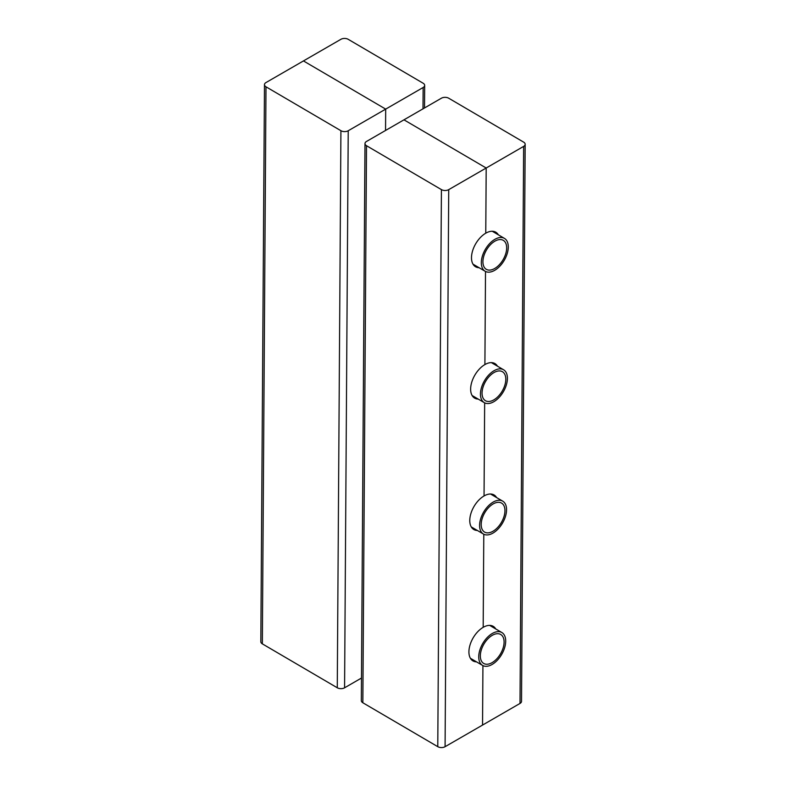 <?xml version="1.0" encoding="UTF-8"?>
<svg xmlns="http://www.w3.org/2000/svg" width="786" height="786" viewBox="0 0 786 786"><rect width="100%" height="100%" fill="white"/><g stroke="black" fill="none" stroke-linecap="round" stroke-linejoin="round"><path stroke-width="1.18" d="M480.452 393.992A19.061 10.925 120.4 0 0 484.294 402.648A19.061 10.925 120.4 0 0 503.354 391.733A19.061 10.925 120.4 0 0 503.571 369.764A19.061 10.925 120.4 0 0 488.892 374.843A19.061 10.925 120.4 0 0 480.452 393.992M482.054 393.069A16.801 9.629 -59.6 0 1 489.491 376.189A16.801 9.629 -59.6 0 1 502.431 371.719A16.801 9.629 -59.6 0 1 502.234 391.074A16.801 9.629 -59.6 0 1 485.443 400.703A16.801 9.629 -59.6 0 1 482.054 393.069M481.317 262.612A19.061 10.925 120.4 0 0 485.159 271.268A19.061 10.925 120.4 0 0 504.219 260.353A19.061 10.925 120.4 0 0 504.435 238.384A19.061 10.925 120.4 0 0 489.757 243.454A19.061 10.925 120.4 0 0 481.317 262.612M482.918 261.689A16.801 9.629 -59.6 0 1 490.356 244.81A16.801 9.629 -59.6 0 1 503.286 240.339A16.801 9.629 -59.6 0 1 503.099 259.694A16.801 9.629 -59.6 0 1 486.298 269.323A16.801 9.629 -59.6 0 1 482.918 261.689M479.598 525.372A19.061 10.925 -59.6 0 1 488.037 506.223A19.061 10.925 -59.6 0 1 502.706 501.144A19.061 10.925 -59.6 0 1 502.5 523.112A19.061 10.925 -59.6 0 1 483.439 534.038A19.061 10.925 -59.6 0 1 479.598 525.372M481.199 524.449A16.801 9.629 -59.6 0 1 488.627 507.569A16.801 9.629 -59.6 0 1 501.566 503.099A16.801 9.629 -59.6 0 1 501.38 522.454A16.801 9.629 -59.6 0 1 484.579 532.083A16.801 9.629 -59.6 0 1 481.199 524.449M478.733 656.752A19.061 10.925 -59.6 0 1 487.173 637.603A19.061 10.925 -59.6 0 1 501.851 632.524A19.061 10.925 -59.6 0 1 501.635 654.492A19.061 10.925 -59.6 0 1 482.575 665.418A19.061 10.925 -59.6 0 1 478.733 656.752M480.334 655.829A16.801 9.629 -59.6 0 1 487.772 638.949A16.801 9.629 -59.6 0 1 500.702 634.479A16.801 9.629 -59.6 0 1 500.515 653.834A16.801 9.629 -59.6 0 1 483.724 663.463A16.801 9.629 -59.6 0 1 480.334 655.829M525.166 144.28A5.168 3.006 -179.6 0 1 523.653 146.393L486.19 168.017L403.965 119.826L441.418 98.201A5.168 3.006 -179.6 0 1 448.727 98.23L523.653 142.138A5.168 3.006 -179.6 0 1 525.166 144.28L521.521 701.338A5.168 3.006 0.4 0 1 520.008 703.441L482.545 725.075L482.928 665.604L482.545 725.075L445.082 746.7A5.168 3.006 -179.6 0 1 437.773 746.671L362.847 702.763A5.168 3.006 -179.6 0 1 361.334 700.621L364.989 143.563A5.168 3.006 0.4 0 0 366.502 145.705L441.418 189.613A5.168 3.006 0.4 0 0 448.727 189.642L486.19 168.017L403.965 119.826L366.502 141.46A5.168 3.006 0.4 0 0 364.989 143.563M498.334 234.817A20.033 11.476 120.4 0 0 495.779 232.194A20.033 11.476 120.4 0 0 485.768 233.187L486.19 168.017L485.768 233.187A20.033 11.476 -59.6 0 0 472.622 250.763A20.033 11.476 -59.6 0 0 475.53 266.749A20.033 11.476 -59.6 0 0 479.067 267.702M477.338 530.462A20.033 11.476 -59.6 0 1 473.811 529.518A20.033 11.476 -59.6 0 1 470.902 513.523A20.033 11.476 -59.6 0 1 484.048 495.946L484.657 402.845L484.048 495.946A20.033 11.476 120.4 0 1 494.06 494.954A20.033 11.476 120.4 0 1 496.614 497.577M478.202 399.082A20.033 11.476 -59.6 0 1 474.665 398.138A20.033 11.476 -59.6 0 1 471.767 382.143A20.033 11.476 -59.6 0 1 484.903 364.566L485.512 271.465L484.903 364.566A20.033 11.476 120.4 0 1 494.925 363.574A20.033 11.476 120.4 0 1 497.479 366.197M476.483 661.841A20.033 11.476 -59.6 0 1 472.946 660.898A20.033 11.476 -59.6 0 1 470.048 644.903A20.033 11.476 -59.6 0 1 483.184 627.326L483.793 534.225L483.184 627.326A20.033 11.476 120.4 0 1 493.205 626.334A20.033 11.476 120.4 0 1 495.76 628.957M303.455 60.925L265.992 82.559A5.168 3.006 0.4 0 0 264.479 84.662A5.168 3.006 0.4 0 0 265.992 86.804L340.918 130.712A5.168 3.006 0.4 0 0 348.227 130.751L385.69 109.116L303.455 60.925L340.918 39.3A5.168 3.006 -179.6 0 1 348.227 39.329L423.153 83.237A5.168 3.006 -179.6 0 1 424.666 85.379A5.168 3.006 -179.6 0 1 423.153 87.492L385.69 109.116L385.543 130.456L385.69 109.116L303.455 60.925M361.481 678.043L344.582 687.799A5.168 3.006 -179.6 0 1 337.273 687.77L262.347 643.862A5.168 3.006 -179.6 0 1 260.834 641.72L264.479 84.662M362.847 702.763L366.502 145.705M437.773 746.671L441.418 189.613M445.082 746.7L448.727 189.642M262.347 643.862L265.992 86.804M337.273 687.77L340.918 130.712M344.582 687.799L348.227 130.751M520.008 703.441L523.653 146.393M423.006 108.832L423.153 87.492M472.121 395.515L484.294 402.648M491.388 362.631L503.571 369.764M472.976 264.135L485.159 271.268M492.252 231.251L504.435 238.384M502.706 501.144L490.533 494.011M483.439 534.038L471.256 526.895M501.851 632.524L489.668 625.391M482.575 665.418L470.401 658.275M424.519 107.957L424.666 85.379"/></g></svg>
